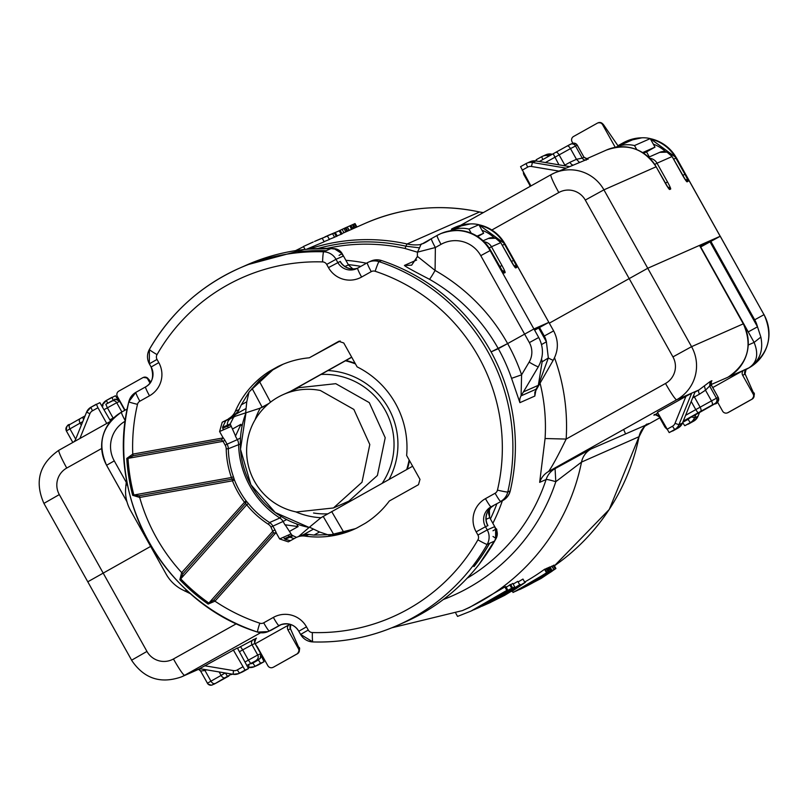 <?xml version="1.0" encoding="UTF-8"?>
<svg xmlns="http://www.w3.org/2000/svg" width="808" height="808" viewBox="0 0 808 808"><rect width="100%" height="100%" fill="white"/><g stroke="black" fill="none" stroke-linecap="round" stroke-linejoin="round"><path stroke-width="1.21" d="M487.931 603.081L506.333 592.577L491.436 601.536L478.205 607.899L492.658 600.97C508.04 592.052 515.363 587.365 514.635 586.911L486.719 603.647L474.72 609.434L487.931 603.081M474.569 609.495L475.801 608.949M476.356 608.707L478.205 607.899M473.963 609.767L474.72 609.434M510.777 584.659L512.898 583.427L514.635 586.911M513.242 584.053L517.776 581.366L519.695 584.79L507.252 593.355C525.877 580.972 524.543 581.538 503.233 595.021L503.202 594.971M518.12 581.962L522.978 579.063L524.897 582.497L512.454 591.062C531.088 578.68 529.745 579.235 508.434 592.729L508.404 592.658M547.016 572.478L545.097 569.044L544.541 569.297L546.46 572.721L547.016 572.478L521.029 588.598A211.898 210.979 66.2 0 0 548.238 571.943L514.605 591.709M545.238 569.286A207.989 207.09 -113.8 0 0 546.319 568.509L548.238 571.943M548.672 571.751L546.319 568.509M524.655 582.053A207.989 207.09 -113.8 0 0 544.541 569.297M547.046 568.186L549.359 571.448L547.44 568.014L546.784 568.378M548.339 567.62L550.692 570.852L548.773 567.428L547.541 568.186M549.642 567.044L551.945 570.307L550.026 566.873L548.864 567.6M551.702 566.186L553.935 569.478L552.026 566.044L550.228 567.236M553.359 565.459L555.278 568.893L555.924 568.519L554.005 565.085L552.116 566.277M509.727 584.83L511.646 588.254L512.565 587.85L510.646 584.416L506.202 587.264M391.789 627.806L462.398 610.606L469.448 607.485L504.879 586.962L506.798 590.395L507.727 589.991L471.044 611.05L506.798 590.395M507.727 589.991L505.808 586.558L504.879 586.962M467.155 578.215A181.628 180.841 -113.8 0 0 546.107 479.518A19.533 1.212 -161.8 0 1 555.813 481.679L581.528 462.085A19.533 19.442 66.2 0 1 591.072 448.965L647.117 424.554M554.409 565.822A207.989 207.09 -113.8 0 0 639.037 436.694L609.242 509.484L554.419 565.822M506.111 593.425L507.252 593.355M506.303 593.769L511.817 590.143L499.485 597.607L484.093 605.293M480.225 607L479.013 607.535M485.446 604.586L503.233 595.021M482.033 606.202L485.497 604.667M511.312 591.133L512.454 591.062M511.504 591.476L517.019 587.84L504.687 595.314L489.294 602.99M489.941 602.616L484.335 605.182M490.648 602.283L508.434 592.729M489.961 602.647L485.426 604.707M487.234 603.899L490.698 602.364M512.211 591.163L513.383 592.294L541.118 576.558L514.625 591.739M546.46 572.721A211.898 210.979 66.2 0 1 512.949 592.486M549.359 571.448L521.503 588.466L550.258 571.044M550.692 570.852L522.887 587.85L551.561 570.468M551.945 570.307L517.453 590.466M548.965 571.62L516.029 591.123L546.198 573.963L517.463 590.486M542.814 576.508L543.673 576.336A211.898 210.979 66.2 0 1 519.463 589.628L553.935 569.478L543.754 576.478A211.888 210.979 66.2 0 1 543.077 576.902L552.207 571.145L539.411 579.336L520.897 588.981A211.868 210.959 66.2 0 1 520.736 589.052L541.229 578.376L555.924 568.519M546.117 574.337L546.218 574.518A211.898 210.979 66.2 0 1 542.905 576.68M546.895 573.821L546.218 574.518M548.299 572.862L547.026 574.064M550.44 571.377L548.46 573.155M553.611 569.62L550.632 571.71M555.278 568.893L554.035 569.711M511.646 588.254L472.104 610.585M472.256 610.515L512.565 587.85M455.843 613.363L457.55 616.413L471.064 611.05M591.072 448.965L555.066 468.63A19.533 19.442 66.2 0 0 546.107 479.518L539.663 482.356A19.533 19.442 66.2 0 1 548.622 471.478L555.066 468.63L555.813 481.679A190.415 189.597 -113.8 0 1 443.299 599.536M233.239 649.814L245.006 670.125L248.49 668.58L237.38 647.976L199.637 668.66L233.128 674.296M255.207 643.764L289.426 624.594A3.909 3.889 -113.8 0 0 287.941 629.907L298.415 648.662A3.909 3.889 -113.8 0 1 296.93 653.965L273.659 667.055A3.909 3.889 66.2 0 1 273.336 667.216L273.67 667.055A9.767 0.899 -119.2 0 1 273.67 667.055A9.767 0.899 -119.2 0 1 273.659 667.055L296.93 653.965M669.186 432.603L674.7 429.513A9.767 9.726 -113.8 0 0 678.952 424.685L691.688 393.142L695.183 391.607L682.437 423.15A9.767 9.726 66.2 0 1 678.175 427.977L669.186 432.603L657.429 412.292L691.688 393.142L676.69 399.768A39.057 38.895 -113.8 0 0 691.567 346.672L743.33 323.816C752.884 345.652 747.915 363.358 728.412 376.922A9.767 0.899 -119.2 0 1 728.402 376.932A9.767 0.899 -119.2 0 1 728.412 376.922A39.057 38.895 -113.8 0 0 743.289 323.836L699.496 245.4L647.743 268.256L549.319 323.17L647.743 268.256L720.261 236.239L700.708 246.975L754.116 342.41C758.823 354.086 757.045 362.61 748.764 367.963L744.006 370.044A19.533 19.442 -113.8 0 1 743.299 370.448L712.747 387.567M539.663 482.356L545.077 438.522A181.628 180.841 -113.8 0 0 539.936 382.639M538.36 366.691A9.767 0.737 -149.3 0 1 538.35 366.731A9.767 0.737 -149.3 0 1 538.32 366.761A9.767 0.737 -149.3 0 1 529.129 362.115L521.594 374.821L511.565 378.346L519.898 402.657L534.815 396.061L534.896 391.981M511.565 378.346A181.628 180.841 -113.8 0 0 498.314 348.702L491.092 351.884L507.626 343.582L498.314 348.702A181.628 180.841 -113.8 0 0 429.472 279.285A9.767 0.545 119.7 0 0 435.088 270.438L417.443 256.409L411.646 265.186L417.433 256.671M290.749 624.523A3.909 3.889 -113.8 0 0 290.456 628.796L287.941 629.907M290.163 628.149L298.415 646.794A5.858 0.545 60.8 0 1 298.899 648.44L298.415 648.662M242.986 671.67L248.49 668.58L242.976 671.67A9.767 9.726 66.2 0 1 242.158 672.074L239.501 673.205L237.259 669.943L242.774 666.852M258.156 659.631L260.59 663.237L264.075 661.702L261.226 655.884M273.175 667.267A3.909 3.889 -113.8 0 1 267.882 665.762L257.388 646.986A3.909 3.889 -113.8 0 0 256.328 645.774M717.565 402.121L722.605 411.141A3.909 3.889 -113.8 0 0 727.897 412.646L751.652 399.344A3.909 3.889 -113.8 0 0 753.147 394.041L753.632 393.819A3.909 3.889 66.2 0 1 752.137 399.132A9.767 0.899 60.8 0 0 752.147 399.132A9.767 0.899 60.8 0 0 752.157 399.122M744.006 370.044A3.909 3.889 -113.8 0 0 742.653 375.266L753.147 394.041M728.18 377.053L743.299 370.448M711.212 381.841L711.919 380.73L710.141 381.507L699.001 389.921A3.909 1.636 -119 0 0 699.496 394.153L694.405 396.97L700.122 407.192L695.769 409.616L698.001 412.888L683.255 421.14M682.639 422.655L684.77 425.725L693.759 421.099L698.011 416.261A9.767 9.726 66.2 0 1 693.759 421.099L688.254 424.18M554.53 357.772A201.152 200.293 66.2 0 1 566.155 439.077L665.509 383.457A19.533 1.808 60.8 0 0 676.69 399.768L548.622 471.478C552.399 466.115 558.247 455.318 566.155 439.077L545.077 438.522M87.82 581.78L150.642 546.41L87.82 581.78M519.898 402.657A9.767 9.726 66.2 0 1 521.079 395.839L521.594 374.821A191.395 190.567 -113.8 0 0 507.626 343.582L533.947 328.957L538.714 337.481L529.361 342.602A19.533 19.442 -113.8 0 1 529.129 362.115M534.381 329.725L539.481 327.472L534.644 330.209M537.219 328.775L548.864 322.362L505 243.976A39.057 38.895 -113.8 0 0 478.912 224.755M534.815 396.061L536.108 389.072M204.444 669.479L204.959 670.468L200.616 671.054A3.909 3.889 -113.8 0 0 198.596 669.317M198.546 669.337L200.616 671.054M746.521 368.933A3.909 3.889 -113.8 0 0 745.168 374.154L744.441 373.094L745.168 374.154L742.653 375.266M748.764 367.963L749.127 367.781A19.533 1.808 60.8 0 0 749.137 367.771A39.057 38.895 -113.8 0 0 764.004 314.686L754.692 319.796A29.29 29.169 -113.8 0 1 757.5 326.826L760.863 337.067C763.56 350.733 759.631 360.974 749.087 367.791A9.767 0.899 60.8 0 0 749.127 367.781L745.633 369.741M748.248 345.006L754.116 342.41L760.863 337.067M615.645 147.288A29.29 29.169 66.2 0 1 615.837 147.197L631.583 140.249A29.29 29.169 66.2 0 1 650.238 138.602L655.005 147.127L646.521 151.874L649.339 156.924M646.521 151.874L643.532 153.197M704.485 386.315L705.495 390.203L699.496 394.153M710.141 381.507L709.636 386.032L705.495 390.203L711.484 400.909L700.122 407.192A3.909 1.636 61 0 1 700.617 411.424L698.001 412.888M711.454 385.335L709.636 386.032L716.444 398.213L711.484 400.909A3.909 1.636 -119 0 1 711.979 405.141L700.617 411.424M468.943 229.108L478.892 224.715A29.29 29.169 -113.8 0 0 460.227 226.361L450.288 230.745A29.29 29.169 -113.8 0 1 468.943 229.108L471.216 233.179M529.361 342.602L480.77 255.661A29.29 29.169 -113.8 0 0 441.027 244.349L435.361 247.521L435.088 270.438A191.395 190.567 -113.8 0 1 507.626 343.582L533.906 328.967L548.864 322.362L505.04 243.945L478.902 224.745L483.649 233.239L477.71 236.562M541.532 344.551L546.4 341.814L548.329 357.984L538.33 385.315L535.997 389.254L521.079 395.839L525.008 389.234M615.837 147.197A29.29 29.169 66.2 0 1 634.492 145.561L636.775 149.632M748.188 331.936L757.5 326.826L710.02 241.855M655.005 147.127L642.612 152.601M541.582 358.873L542.117 361.822L538.33 385.315L523.412 391.91L525.129 389.022M477.053 236.148L483.649 233.239M542.117 361.822L548.329 357.984A9.767 0.737 -149.3 0 0 553.238 360.176A9.767 0.737 -149.3 0 0 553.268 360.146L534.825 392.334M634.492 145.561L650.238 138.602L676.427 157.823L764.004 314.686L720.261 236.239M319.766 239.138L320.564 238.784M332.633 233.785L334.552 237.229L329.31 239.33M318.413 239.734L327.462 236.037L329.401 239.471L324.109 241.632M324.18 241.774L306.404 249.308M335.32 232.593L337.239 236.047L336.32 236.451L334.391 233.007L335.32 232.593L325.018 236.815L334.391 233.007M334.502 237.138L336.32 236.451M341.158 234.31L339.239 230.866L328.967 235.067L340.158 230.452L342.087 233.906L337.148 235.865M327.462 236.037L314.534 241.441M315.261 241.117L317.918 239.946M305.071 249.419L303.434 246.491L312.716 242.249M313.211 242.026L310.06 243.42M303.525 246.662L295.566 250.642M356.379 227.23L354.47 223.816L355.025 223.574L356.934 226.987M354.47 223.816L353.258 224.371L355.156 227.775M354.722 227.967L353.248 224.351M354.035 228.27L352.53 224.674A189.436 188.618 66.2 0 1 352.813 224.543M354.439 228.088L352.53 224.674M351.238 225.26L352.126 224.846M353.136 228.664L350.793 225.442L352.712 228.856M351.834 229.24L349.925 225.826L350.793 225.442M351.46 229.411L349.925 225.826M347.501 226.927L349.551 225.988M349.389 230.32L347.157 227.048L349.066 230.462M345.814 227.664A189.436 188.618 66.2 0 1 347.157 227.048M347.713 231.068L345.794 227.644L338.239 231.199M347.076 231.341L345.168 227.927M345.834 231.896L343.925 228.482M343.976 232.714L342.087 229.341M339.239 230.866L340.158 230.452M328.967 235.067L327.392 235.774M418.554 247.713L405.969 246.208A183.578 182.79 -113.8 0 0 317.625 248.551M417.423 252.187L404.838 248.43A19.533 1.464 102.5 0 0 405.969 246.208A19.533 1.464 102.5 0 1 407.111 243.986A185.537 184.729 -113.8 0 0 308.868 249.096M550.905 174.76L460.56 225.341L550.915 174.75A19.533 1.808 -119.2 0 1 550.925 174.74L554.207 173.104A39.057 38.895 66.2 0 1 603.919 189.84L691.567 346.672L672.943 356.904L585.295 200.071A19.533 19.442 -113.8 0 0 558.803 192.526A19.533 1.808 -119.2 0 1 550.915 174.75A39.057 38.895 66.2 0 1 554.207 173.104L587.224 159.307M530.927 185.941L520.554 166.67L526.069 163.58L527.644 167.135L522.14 170.215M579.215 162.156L576.457 159.307L569.923 162.307A3.909 1.636 -119 0 0 572.64 164.973M536.542 161.044L536.138 159.782L541.643 156.702L542.845 159.56M615.272 147.349L602.606 124.695A3.909 3.889 -113.8 0 0 597.314 123.18L573.559 136.481A3.909 3.889 -113.8 0 0 572.074 141.794L572.872 143.238M708.576 242.663L699.93 246.177M149.985 383.073L147.884 379.316A3.909 3.889 -113.8 0 0 142.592 377.801L118.837 391.102A3.909 3.889 -113.8 0 0 117.342 396.415L125.038 410.181M118.109 399.798L115.443 395.769L106.454 400.384L107.646 403.243M113.261 400.354L111.959 397.304L106.444 400.384L102.182 405.232L103.091 405.798M110.635 421.19L99.859 402.647L90.87 407.262A9.767 9.726 -113.8 0 0 86.618 412.1L89.89 413.726A5.858 5.838 -113.8 0 1 92.445 410.828L90.87 407.272L96.374 404.182L97.95 407.737L92.445 410.828M106.737 423.463L97.95 407.737M416.655 260.014L404.414 265.428C405.01 266.337 413.363 270.953 429.472 279.285M588.133 159.247L583.982 157.257M569.923 162.307L564.832 165.125L559.116 154.894L570.478 148.601L576.457 159.307L582.245 158.095A3.909 3.889 -113.8 0 0 586.366 160.024M73.871 441.865L75.235 440.269M533.906 328.967L490.082 250.551A39.057 38.895 66.2 0 0 437.088 235.451A9.767 0.899 60.8 0 0 437.088 235.461L431.421 238.633C415.433 249.803 425.048 237.279 417.423 252.167L435.361 247.521A9.767 0.899 -119.2 0 1 431.421 238.633L422.453 243.743M125.331 420.887A9.767 0.899 60.8 0 1 121.493 412.171L127.149 409.01A9.767 0.899 60.8 0 0 127.159 409A9.767 0.899 60.8 0 0 127.149 409.575M126.533 479.477L125.593 489.093A39.057 38.895 -113.8 0 0 130.512 510.393L166.094 574.044A39.057 38.895 -113.8 0 0 181.648 589.385L190.365 593.698M304.202 249.5L247.006 264.862A195.294 194.455 -113.8 0 1 304.02 249.521L309.131 249.076A195.294 194.455 66.2 0 1 334.058 248.612L342.047 253.651A9.767 9.726 -113.8 0 0 333.977 248.652A195.294 194.455 66.2 0 0 331.058 248.541L333.845 248.975M352.844 268.902L348.571 265.135A9.767 9.726 -113.8 0 1 348.45 264.923L352.874 268.902M247.006 264.862L239.41 268.216C200.768 285.648 170.761 312.716 149.389 349.399A9.767 0.727 29.8 0 1 149.419 349.369A195.294 194.455 66.2 0 1 223.028 276.397A195.294 194.455 66.2 0 1 239.41 268.216A195.294 194.455 66.2 0 1 264.105 259.257A195.294 194.455 66.2 0 1 323.685 251.793A14.645 14.584 -113.8 0 1 336.007 259.307L326.695 264.418L328.482 267.61L340.279 261.398A14.655 14.595 -113.8 0 0 357.651 268.155A14.645 14.584 66.2 0 1 337.794 262.499L336.007 259.307L343.38 256.045L341.703 253.833M503.182 500.314L491.042 506.818L503.182 500.314A14.817 14.746 -113.8 0 0 510.252 490.911A195.294 194.455 -113.8 0 0 515.383 444.733A195.294 194.455 -113.8 0 0 515.302 440.542A195.294 194.455 -113.8 0 0 515.08 435.552A195.294 194.455 -113.8 0 0 509.888 400.314A195.294 194.455 -113.8 0 0 507.141 390.153A195.294 194.455 -113.8 0 0 465.65 315.928A195.294 194.455 -113.8 0 0 458.439 308.262A195.294 194.455 -113.8 0 0 431.169 285.396A195.294 194.455 -113.8 0 0 427.028 282.598A195.294 194.455 -113.8 0 0 423.493 280.336A195.294 194.455 -113.8 0 0 412.151 273.75A195.294 194.455 -113.8 0 0 381.649 260.59A14.817 14.746 -113.8 0 0 370.983 261.065L368.933 261.974M493.526 505.717A14.655 14.595 -113.8 0 0 487.951 525.624L485.467 526.725A14.645 14.584 66.2 0 1 491.042 506.818A9.767 0.899 -119.2 0 1 485.457 498.657A24.412 24.311 -113.8 0 0 476.154 531.846L485.467 526.725L487.244 529.917L494.627 526.665L495.617 529.24L495.637 538.471L494.567 541.097A195.294 194.455 66.2 0 0 495.991 538.552L496.082 538.522A9.767 9.726 -113.8 0 0 496.041 529.018L495.617 529.24M492.981 530.775L496.061 529.018L489.729 517.706A9.767 9.726 -113.8 0 1 489.608 517.504L489.325 509.272M493.001 536.472L496.092 538.512L479.043 564.408M309.131 249.076L303.687 249.551M482.659 559.53L479.296 564.105C463.236 584.598 443.865 601.223 421.19 613.979L404.798 622.16A195.294 194.455 -113.8 0 0 421.18 613.979A195.294 194.455 -113.8 0 0 479.599 563.691L479.77 563.469M270.943 527.028L273.508 532.927L213.777 600.011L214.948 601.172L208.161 604.081L208.858 603.051L273.104 530.896L274.973 529.866L272.801 525.998A9.767 9.726 -113.8 0 0 269.569 522.544L268.347 524.261A7.807 7.777 -113.8 0 1 270.943 527.028L283.083 521.463A9.767 9.726 -113.8 0 0 279.841 518.009L269.569 522.544A89.84 89.446 -113.8 0 1 248.359 503.505L246.127 500.92L244.844 501.839L245.753 503.253L246.127 500.92A89.84 89.446 -113.8 0 1 234.451 480.023A1.949 1.677 167.3 0 0 232.26 479.104L232.472 480.81L234.451 480.023L233.431 476.791L231.431 477.518L232.26 479.104L139.471 495.748L139.683 497.445A185.537 184.729 -113.8 0 0 181.689 572.599L244.844 501.839M257.52 632.058A195.294 194.455 66.2 0 1 128.836 401.798A9.767 0.545 13.2 0 0 137.491 404.343A185.537 184.729 -113.8 0 0 132.764 454.126L126.755 458.429A191.991 191.163 -113.8 0 0 132.674 495.314L139.683 497.445L232.472 480.81A91.789 91.395 -113.8 0 0 244.41 502.162L246.692 504.808L180.739 578.861L179.851 579.74L181.689 572.599L183.032 573.69L180.739 578.861A190.698 189.88 -113.8 0 0 208.858 603.051L213.777 600.011M281.305 624.544L269.296 630.977A9.767 0.899 -119.2 0 1 263.701 622.827A4.878 4.858 -113.8 0 1 259.802 623.19A9.767 0.677 -71.6 0 0 257.55 632.088L268.064 631.593A14.645 14.584 -113.8 0 0 269.296 630.977L280.356 624.958M222.564 436.845L224.917 440.31L223.048 441.33L221.523 439.906L222.806 437.976L222.564 436.845L219.594 431.533L222.2 422.241L225.816 420.645L222.513 427.351L230.209 423.958L233.633 417.191L235.32 416.251M268.296 403.97L259.721 408.323L231.583 417.443L236.29 413.979L238.36 411.141L232.33 416.999L222.2 422.241M228.704 418.605A15.625 15.554 -113.8 0 0 235.37 411.221A89.84 89.446 -113.8 0 1 269.236 371.458A9.767 9.726 -113.8 0 1 269.71 371.175L277.72 366.691A9.767 9.726 -113.8 0 1 278.215 366.428A89.84 89.446 -113.8 0 1 309.292 357.803L338.784 341.319L343.764 342.986L357.106 366.862A89.84 89.446 -113.8 0 1 406.636 455.49L419.978 479.366L418.494 484.679L389.325 501A89.84 89.446 -113.8 0 1 365.721 522.998A9.767 9.726 -113.8 0 1 365.246 523.291L357.237 527.775A9.767 9.726 -113.8 0 1 356.742 528.038A89.84 89.446 -113.8 0 1 305.161 536.108A15.625 15.554 -113.8 0 0 295.405 537.926L288.325 541.855L279.619 538.936L283.457 537.239L284.436 538.673L292.102 535.29L296.506 537.37M273.508 532.927L275.811 532.825L276.649 533.623L279.619 538.936M132.674 495.314L139.471 495.748M126.755 458.429L127.997 458.378A190.698 189.88 -113.8 0 0 133.876 495.011L231.431 477.518A91.789 91.395 -113.8 0 1 226.21 448.854A7.807 7.777 -113.8 0 0 225.21 445.198L223.048 441.33L127.997 458.378L133.148 455.752L132.764 454.126L222.806 437.976M235.613 436.158L230.209 423.958M238.36 411.141L241.279 404.869L248.995 392.163L259.095 380.77L272.811 369.882L282.992 364.277M340.208 340.986L309.292 357.803M296.708 537.28L303.687 534.573L307.181 534.29L314.039 535.068L333.744 534.512L343.885 532.492L355.591 528.584M283.457 537.239L291.052 533.886L285.153 524.796L298.112 526.574L296.657 523.978M242.047 426.26L240.946 424.291L235.441 436.229L237.35 439.633L227.078 444.178L224.917 440.31M291.052 533.886L292.102 535.29M351.733 357.257L292.041 390.678M260.802 407.909L262.64 407.091A9.767 9.726 -113.8 0 0 263.459 406.687M245.632 412.949L246.763 401.788L241.279 404.869M249.51 391.496L272.811 369.882A9.767 9.726 -113.8 0 0 272.549 369.993L269.236 371.458M282.871 364.327A90.042 89.658 -113.8 0 0 281.527 364.964L281.79 364.852M290.547 391.335L351.662 357.126M260.752 407.929L268.933 403.445M328.886 535.108L319.534 531.987L309.464 527.17L320.887 517.766L412.636 466.226M309.464 527.17L298.738 536.381M268.347 524.261A91.789 91.395 -113.8 0 1 246.692 504.808L248.359 503.505M248.995 392.163L246.763 401.788M296.455 511.989L333.451 507.959L361.994 482.245L369.801 444.541L353.864 409.424L320.352 390.486A62.004 61.741 -113.8 0 0 247.006 457.934A62.004 61.741 -113.8 0 0 296.455 511.989M462.398 610.606A207.989 207.09 -113.8 0 0 581.528 462.085L639.037 436.694A19.533 19.442 66.2 0 1 648.582 423.564M290.082 624.311L289.426 624.594M236.471 623.685L173.457 658.975A19.533 1.808 60.8 0 0 184.638 675.286L260.6 632.755M43.996 503.364L43.915 503.384C34.36 481.568 39.34 463.863 58.863 450.268A19.533 1.808 60.8 0 0 58.863 450.268A19.533 1.808 60.8 0 0 66.751 468.044A19.533 19.442 -113.8 0 0 59.307 494.597L146.955 651.43L131.573 660.227C143.905 678.558 160.499 684.124 181.366 676.922A39.057 38.895 66.2 0 0 184.638 675.286L199.627 668.67L233.159 674.306A9.767 9.726 -113.8 0 0 239.501 673.205L245.006 670.125M237.542 648.258L256.469 638.148A3.909 3.889 66.2 0 0 254.985 643.451L260.701 653.682A3.909 3.889 66.2 0 1 259.216 658.995L247.097 665.368M711.151 384.547L727.553 377.407M657.803 412.959L654.561 414.959M695.173 391.607L699.001 389.921L694.961 392.153M645.511 425.796L659.762 417.817L645.511 425.796M745.633 369.731L748.279 368.256M492.87 523.301A181.628 180.841 -113.8 0 0 502.354 500.778M204.737 665.772L233.451 670.6L233.138 674.306L238.683 673.609L242.158 672.074M233.451 670.6A5.858 5.838 -113.8 0 0 237.259 669.943M239.461 651.692L242.693 649.885L240.451 646.622M253.49 639.461A3.909 3.889 -113.8 0 0 252.005 644.774L254.985 643.451M245.178 661.924L248.409 660.116L242.693 649.885L252.005 644.774L257.722 655.005L248.409 660.116L250.642 663.378M248.864 664.843L248.723 667.428L248.086 667.317L248.733 667.428A9.767 9.726 -113.8 0 0 255.076 666.327L252.843 663.065L258.348 659.974M250.844 663.742A5.858 5.838 -113.8 0 0 252.843 663.065M695.84 414.565L694.537 417.797L698.011 416.261L699.546 412.494L698.031 416.231M682.77 422.321L688.042 419.372A5.858 5.838 -113.8 0 0 689.668 418.019M684.77 425.725L690.274 422.635A9.767 9.726 -113.8 0 0 694.537 417.797L691.668 416.898M653.914 415.241A3.909 3.889 66.2 0 1 659.207 416.736M665.449 426.654L664.893 426.998L659.177 416.766L659.732 416.423M693.688 395.314A3.909 1.636 -119 0 0 694.405 396.97L692.618 397.96M682.447 423.109L678.952 424.685L675.013 423.352A5.858 5.838 -113.8 0 1 672.458 426.25L674.7 429.513L678.175 427.977L682.447 423.129L695.183 391.597M666.954 429.341L672.458 426.25M685.931 396.334L675.013 423.352M625.473 433.775A19.533 1.808 60.8 0 0 623.625 429.482M490.426 518.918A177.72 176.952 -113.8 0 0 496.829 503.869M298.738 647.551A3.909 2.777 156.1 0 0 298.596 647.107A3.909 2.777 156.1 0 0 298.415 646.794M173.457 658.975A19.533 19.442 66.2 0 1 146.955 651.43M59.307 494.597L43.915 503.384L131.643 660.197M219.16 671.953L221.099 675.417L210.949 681.174L204.959 670.468L206.596 669.842M225.149 672.963L221.099 675.417A3.909 2.252 60.4 0 0 224.988 677.75L214.494 683.962L228.816 676.064A3.909 1.636 -119 0 0 228.826 676.054A3.909 1.636 -119 0 1 228.805 676.074M224.988 677.75L227.462 676.357L225.392 673.003M256.227 660.308A3.909 3.889 66.2 0 0 257.722 655.005L260.742 653.672L254.682 642.612L255.984 638.471M258.56 664.782L257.742 665.196A9.767 9.726 66.2 0 0 258.56 664.782L264.075 661.702L255.076 666.327L260.59 663.237M290.789 624.534L290.345 628.452L298.596 647.107C300.303 647.652 299.909 649.864 297.425 653.753A9.767 0.899 60.8 0 1 297.415 653.753A3.909 3.889 -113.8 0 0 298.899 648.44M727.574 412.817L728.058 412.595A3.909 3.889 -113.8 0 0 728.382 412.434L727.897 412.646M728.058 412.595L728.392 412.434A9.767 0.899 60.8 0 0 728.402 412.423A9.767 0.899 60.8 0 1 728.382 412.434L751.652 399.344M745.168 374.154L753.147 392.173A5.858 0.545 -119.2 0 1 753.632 393.819M672.943 356.904A19.533 19.442 66.2 0 1 665.509 383.457M711.919 380.73A3.909 3.889 -113.8 0 0 711.404 385.254L718.211 397.435L716.444 398.213A3.909 3.889 66.2 0 1 714.959 403.525L711.979 405.141M688.042 419.372L690.274 422.635L693.759 421.099M685.608 415.312L695.769 409.616L691.204 401.455M764.014 314.716L764.085 314.655C773.64 336.481 768.66 354.187 749.137 367.771M753.46 392.93A3.909 2.777 156.1 0 0 753.319 392.486A3.909 2.777 156.1 0 0 753.147 392.173M538.663 327.967L546.4 341.814A19.533 19.442 66.2 0 0 544.279 336.017L539.512 327.493M553.591 330.916L544.279 336.017M553.278 360.105A9.767 0.737 -149.3 0 1 553.268 360.146C558.58 350.47 558.702 340.713 553.631 330.886L548.864 322.362M273.67 667.055L297.425 653.753A9.767 0.899 60.8 0 0 297.435 653.743M200.647 671.115L207.414 683.225A3.909 3.889 -113.8 0 0 212.716 684.74M214.837 683.507A3.909 2.252 60.4 0 1 210.949 681.174L207.424 683.235M227.462 676.357L231.593 674.044M260.742 653.672C259.802 660.106 262.418 657.106 254.621 661.621L259.216 658.995M232.239 674.155L231.442 674.599L232.239 674.155M214.494 683.962A3.909 3.889 -113.8 0 1 214.16 684.124L217.453 682.356A3.909 1.636 61 0 1 217.453 682.356L228.816 676.064M718.221 397.445L718.211 397.435A3.909 3.889 -113.8 0 1 716.726 402.738L714.959 403.525M714.656 403.95A3.909 2.252 -119.6 0 1 714.636 403.96A3.909 2.252 -119.6 0 1 714.605 403.98L704.455 409.727A3.909 2.252 -119.6 0 1 704.455 409.727L701.98 411.12L704.455 409.727A3.909 2.252 -119.6 0 0 704.505 409.707M701.98 411.12L683.002 421.756L701.98 411.12M654.248 415.08C653.743 413.989 655.389 414.555 659.177 416.766L664.893 426.998L666.519 428.563A3.909 3.889 66.2 0 1 664.933 426.988M710.868 241.38L754.692 319.796M714.605 403.98L716.726 402.738M483.255 212.635A39.057 38.895 66.2 0 1 479.548 211.999L407.111 243.986A39.057 38.895 66.2 0 0 421.332 244.471M365.267 223.311C402.162 207.363 440.279 203.596 479.629 211.989A19.533 1.464 102.5 0 0 479.548 211.999A185.537 184.729 -113.8 0 0 365.267 223.311L341.925 233.613M623.14 143.976L622.867 142.976L617.958 145.703L622.867 142.976A39.057 38.895 66.2 0 1 638.421 138.188M58.873 450.268L110.494 421.362L58.863 450.268M404.838 248.43A181.628 180.841 -113.8 0 0 326.796 248.42M558.803 192.526L491.86 230.007M650.48 139.026A39.057 38.895 66.2 0 1 675.852 158.065L676.357 157.853A39.057 38.895 66.2 0 0 650.268 138.643M622.867 142.976L626.634 141.117A39.057 38.895 66.2 0 1 641.481 137.825M585.295 200.071L603.919 189.84L656.136 166.781A39.057 38.895 66.2 0 0 606.414 150.056C627.23 142.864 643.804 148.44 656.146 166.771L665.196 182.972A7.807 0.717 60.8 0 0 669.65 189.496L670.65 189.062A7.807 0.717 60.8 0 0 667.499 181.952L665.297 183.153M565.62 168.064L532.411 162.479L535.926 160.944L530.371 161.63A9.767 9.726 66.2 0 1 535.896 160.944L569.095 166.529L535.906 160.944M558.803 171.074L531.452 166.478L532.411 162.479A9.767 9.726 -113.8 0 0 526.069 163.58L530.371 161.63M531.452 166.478A5.858 5.838 -113.8 0 0 527.644 167.135M563.883 165.65L564.832 165.125A3.909 1.636 -119 0 0 565.307 165.882M530.159 184.578L529.604 184.921L530.078 186.416A3.909 3.889 -113.8 0 0 529.644 184.911L523.887 174.7L524.442 174.346M549.47 155.843L547.996 155.601L551.5 154.065L545.945 154.752A9.767 9.726 66.2 0 1 551.47 154.065L551.49 154.065M547.551 156.924L547.996 155.601A9.767 9.726 -113.8 0 0 541.653 156.702L545.945 154.752M720.18 236.269L676.357 157.853M66.751 468.044L101.667 448.49M150.682 382.083L149.561 380.437A3.909 2.727 -34.4 0 0 149.389 380.134A3.909 2.727 -34.4 0 0 149.106 379.8M147.884 379.316L148.369 379.093A5.858 0.545 -119.2 0 1 149.561 380.437M106.444 400.394A9.767 9.726 -113.8 0 0 102.192 405.222L102.182 405.252M113.272 418.332L107.403 407.818L116.716 402.697A3.909 3.889 -113.8 0 0 111.413 401.192L105.818 404.263M114.231 417.423L109.888 419.857M79.881 438.502L89.89 413.726M86.597 412.11L74.79 441.35L86.597 412.131L90.87 407.272M366.438 263.236A181.628 180.841 -113.8 0 0 345.885 260.297M602.606 124.695L603.091 124.472A5.858 0.545 -119.2 0 1 604.283 125.816L618.221 146.147M653.349 144.167A35.158 35.007 66.2 0 1 665.62 151.742M673.65 159.267L675.852 158.065L684.901 174.265L682.699 175.467M685.83 180.537L672.125 156.53L657.025 163.196L667.499 181.952M668.428 188.224L656.126 166.781M672.125 156.53L666.994 152.136L659.682 152.358A9.767 9.726 -113.8 0 1 672.105 156.54L682.598 175.286A7.807 0.717 60.8 0 0 687.063 181.82L688.052 181.376A7.807 0.717 60.8 0 0 684.901 174.265M577.205 145.127A3.909 3.889 -113.8 0 0 572.236 143.46L567.176 146.016A3.909 1.636 -119 0 1 570.478 148.601L577.245 145.117L584.012 157.308L582.245 158.095L575.437 145.915A3.909 3.889 -113.8 0 0 570.135 144.4L567.186 146.006A3.909 1.636 -119 0 0 567.165 146.016L555.823 152.298A3.909 1.636 -119 0 0 555.803 152.308L553.187 153.762L555.803 152.308A3.909 1.636 -119 0 1 559.116 154.894L545.43 162.539M558.954 164.822L553.187 153.762L539.34 161.519L553.187 153.762M529.634 184.901L523.887 174.7L523.402 172.488M597.637 123.018L598.122 122.806A3.909 3.889 66.2 0 1 603.091 124.472M494.264 237.845A35.158 35.007 -113.8 0 0 482.002 230.28M513.736 265.509A3.909 3.889 66.2 0 1 516.696 267.488A7.807 0.717 -119.2 0 0 513.555 260.378L504.495 244.178L505 243.966M516.696 267.488L515.706 267.923A7.807 0.717 -119.2 0 1 511.232 261.398L500.768 242.642L514.484 266.65M484.184 241.814A9.767 9.726 66.2 0 1 491.466 246.743L500.748 242.653L495.647 238.249L488.325 238.471A9.767 9.726 66.2 0 1 500.748 242.653M489.183 247.995L491.466 246.743L501.95 265.499A7.807 0.717 -119.2 0 1 505.101 272.609L504.101 273.054A7.807 0.717 -119.2 0 1 499.627 266.529L490.577 250.328A39.057 38.895 -113.8 0 0 440.865 233.603C461.671 226.412 478.245 231.987 490.597 250.328L502.879 271.771M480.77 255.661L490.577 250.328M360.863 266.367A177.72 176.952 -113.8 0 0 348.299 264.62M125.301 421.13A29.29 29.169 -113.8 0 0 114.271 460.883L126.068 481.982M126.917 501.586L106.575 465.277L114.271 460.883M148.369 379.093A3.909 3.889 -113.8 0 0 143.4 377.427L147.601 378.033L150.702 382.053M119.695 401.384A3.909 3.889 -113.8 0 0 114.726 399.707C114.201 398.607 115.867 399.152 119.736 401.374L124.755 410.343L119.736 401.374L116.716 402.697L121.887 411.959M114.726 399.707L105.828 404.263L107.403 407.818L104.171 409.626M81.285 425.271L80.093 423.119L82.77 421.614M75.679 439.148L69.942 428.876L80.093 423.119A3.909 2.252 -119.6 0 1 80.143 418.645A3.909 2.252 -119.6 0 1 80.174 418.635L82.638 417.241M404.414 265.428L411.646 265.186M603.829 125.179A3.909 2.727 145.6 0 1 604.111 125.513A3.909 2.727 145.6 0 1 604.283 125.816M654.732 164.438L657.025 163.196A9.767 9.726 -113.8 0 0 649.733 158.267M670.65 189.062A3.909 3.889 -113.8 0 0 667.681 187.082M688.052 181.376A3.909 3.889 -113.8 0 0 685.083 179.396M523.917 174.669A3.909 3.889 66.2 0 1 523.433 172.548M479.124 225.129A39.057 38.895 -113.8 0 1 504.495 244.178L502.293 245.379M513.555 260.378L511.343 261.57M467.064 224.301A39.057 38.895 -113.8 0 0 451.51 229.088L451.793 230.088M470.125 223.937A39.057 38.895 -113.8 0 0 455.288 227.23L470.276 223.927M501.95 265.499L499.748 266.701M502.132 270.63A3.909 3.889 66.2 0 1 505.101 272.609M504.101 273.054A3.909 3.889 -113.8 0 0 501.596 271.155M440.865 233.603L437.088 235.461A9.767 0.899 60.8 0 0 441.027 244.349M127.159 409L121.493 412.171A39.057 38.895 -113.8 0 0 106.605 465.256M72.851 442.441L66.377 430.947L69.942 428.876A3.909 2.252 60.4 0 1 70.003 424.402L80.143 418.645L70.023 424.392A3.909 2.252 60.4 0 0 70.003 424.402C67.448 424.442 66.236 426.624 66.377 430.947L72.811 442.461M83.578 419.594L82.648 417.241L85.082 415.878L80.143 418.645M451.51 229.088L455.288 227.23M66.407 430.927A3.909 3.889 66.2 0 1 67.902 425.624L69.973 424.412M488.648 511.999A173.811 173.064 -113.8 0 0 490.254 508.222M127.452 484.507L125.796 485.436M186.608 590.153L184.86 591.133M326.695 264.418A4.878 4.858 -113.8 0 0 322.584 261.913A9.767 0.818 91.8 0 1 323.685 251.793L326.008 250.773A195.294 194.455 66.2 0 0 325.978 250.773A195.294 194.455 66.2 0 0 298.021 251.934L298.182 251.854A195.294 194.455 66.2 0 1 326.139 250.702A195.294 194.455 66.2 0 1 326.169 250.702L331.058 248.541M339.067 255.368L342.127 253.611A9.767 9.726 -113.8 0 0 334.058 248.612L342.137 253.611L348.45 264.923L344.966 266.458M494.627 526.665L495.961 529.058A9.767 9.726 -113.8 0 1 495.991 538.552L495.637 538.471M486.113 519.302L489.739 517.706L488.598 513.545L489.335 509.252M343.38 256.045L342.047 253.651M340.107 261.469A14.655 14.595 -113.8 0 0 357.57 268.206M368.761 262.044L367.307 262.751A9.767 0.899 -119.2 0 1 367.317 262.751A14.645 14.584 66.2 0 1 379.013 261.641A9.767 0.677 108.4 0 0 375.154 271.266A4.878 4.858 -113.8 0 0 371.256 271.639A9.767 0.899 -119.2 0 1 367.307 262.751L357.661 268.155A9.767 0.899 -119.2 0 1 357.661 268.155L356.429 268.771M381.649 260.59L381.487 260.671A14.817 14.746 -113.8 0 0 381.336 260.62L379.225 261.55A14.817 14.746 -113.8 0 0 369.074 261.913M485.457 498.657L495.112 493.254A9.767 0.899 -119.2 0 0 500.697 501.404A14.645 14.584 -113.8 0 0 507.767 492.011A195.294 194.455 66.2 0 0 379.013 261.641L379.225 261.55M495.112 493.254A4.878 4.858 -113.8 0 0 497.465 490.123A9.767 0.545 -166.8 0 0 507.767 492.011L510.252 490.911M503.02 500.384A14.817 14.746 -113.8 0 0 510.08 490.981M493.365 505.788A14.655 14.595 -113.8 0 0 487.79 525.705M489.739 517.706L496.041 529.018C497.092 528.139 497.102 531.3 496.092 538.512L496.082 538.522A195.294 194.455 -113.8 0 1 482.639 559.54M404.798 622.16L397.203 625.513A195.294 194.455 66.2 0 1 312.928 641.936A9.767 0.818 -88.2 0 1 312.898 641.936C342.239 642.764 370.337 637.29 397.203 625.513A195.294 194.455 66.2 0 0 413.585 617.342A195.294 194.455 66.2 0 0 487.194 544.36A9.767 0.727 -150.2 0 1 477.912 539.845A4.878 4.858 -113.8 0 0 477.932 535.037L487.244 529.917A14.645 14.584 66.2 0 1 487.194 544.36L489.507 543.33A14.645 14.584 66.2 0 0 489.527 543.309L489.688 543.239A14.645 14.584 66.2 0 1 489.678 543.259L494.567 541.097M489.678 543.259A195.294 194.455 66.2 0 1 474.044 566.519L473.882 566.59A195.294 194.455 66.2 0 0 489.507 543.33M157.025 359.429L149.328 363.822L149.389 349.399A9.767 0.727 29.8 0 0 157.035 354.611A4.878 4.858 -113.8 0 0 157.025 359.429L158.802 362.62A24.412 24.311 -113.8 0 1 149.5 395.799A9.767 0.899 -119.2 0 1 145.561 386.921L135.916 392.324A14.645 14.584 66.2 0 0 128.846 401.717A9.767 0.545 13.2 0 0 128.815 401.758C104.343 496.698 163.913 603.273 257.55 632.088A9.767 0.677 -71.6 0 0 257.601 632.088A14.645 14.584 -113.8 0 0 268.064 631.593L270.397 630.492M275.811 532.825L214.948 601.172A185.537 184.729 -113.8 0 0 259.802 623.19M179.851 579.74A191.991 191.163 -113.8 0 0 208.161 604.081M158.802 362.62L151.106 367.014L149.328 363.822L151.136 366.994A14.645 14.584 66.2 0 1 145.571 386.911A9.767 0.899 -119.2 0 0 145.561 386.921L135.906 392.324A9.767 0.899 60.8 0 0 135.906 392.324A9.767 0.899 60.8 0 0 139.845 401.212A4.878 4.858 -113.8 0 0 137.491 404.343M149.359 363.802A14.645 14.584 66.2 0 1 149.389 349.44M322.584 261.913A185.537 184.729 -113.8 0 0 265.994 269.003A185.537 184.729 -113.8 0 0 226.967 285.285A185.537 184.729 -113.8 0 0 171.882 332.512A185.537 184.729 -113.8 0 0 157.035 354.611M477.932 535.037L476.154 531.846M371.256 271.639L361.6 277.043A9.767 0.899 -119.2 0 1 357.651 268.155L367.307 262.751M497.465 490.123A185.537 184.729 -113.8 0 0 375.154 271.266M312.868 641.926A14.645 14.584 66.2 0 1 300.606 634.432L308.262 630.038L306.474 626.846A24.412 24.311 -113.8 0 0 273.356 617.413A9.767 0.899 60.8 0 0 278.952 625.574A14.645 14.584 66.2 0 1 298.819 631.24L300.596 634.411L312.898 641.936A9.767 0.818 -88.2 0 1 312.373 632.543A185.537 184.729 -113.8 0 0 407.989 609.182A185.537 184.729 -113.8 0 0 477.912 539.845M270.387 630.573A14.645 14.584 -113.8 0 0 271.619 629.957L269.145 631.119M273.356 617.413L263.701 622.827M308.262 630.038A4.878 4.858 -113.8 0 0 312.373 632.543M328.482 267.61A24.412 24.311 -113.8 0 0 361.6 277.043M149.5 395.799L139.845 401.212M145.561 386.921C152.399 383.255 154.247 376.619 151.106 367.014L151.147 367.004M271.619 629.957L281.315 624.534M306.474 626.846L298.819 631.24M219.594 431.533L231.037 426.483M228.22 427.725L227.563 426.099L222.715 428.24L223.432 429.836M230.381 424.856L227.563 426.099A6.838 6.807 66.2 0 1 230.815 418.433L233.633 417.191M225.816 420.645L230.815 418.433M239.128 409.565L235.37 411.221M272.791 369.842A9.767 9.726 -113.8 0 1 273.023 369.711L269.71 371.175M282.022 364.691A89.84 89.446 -113.8 0 0 279.871 365.701L281.527 364.964A9.767 9.726 -113.8 0 0 281.033 365.226L277.72 366.691M279.871 365.701L278.215 366.428M338.461 341.481L339.118 341.188M308.929 534.452L305.161 536.108M329.725 535.027L355.419 528.664M307.181 534.29L300.324 535.684M290.405 540.734L285.083 539.31L289.961 537.158A6.838 6.807 66.2 0 1 289.284 536.542A6.838 6.807 -113.8 0 1 288.234 535.128M276.649 533.623L274.973 529.866M284.992 524.877L283.083 521.463L286.598 519.564M221.523 439.906L133.148 455.752M245.753 503.253L183.032 573.69M225.21 445.198L227.078 444.178A9.767 9.726 -113.8 0 1 228.321 448.743A89.84 89.446 -113.8 0 0 233.431 476.791M240.299 443.996L228.321 448.743L226.21 448.854M281.144 516.484L279.841 518.009A89.84 89.446 -113.8 0 1 238.592 444.208A9.767 9.726 -113.8 0 0 237.35 439.633L240.481 437.956M232.462 429.038L240.946 424.291M289.628 531.321L298.112 526.574M245.794 408.656L236.29 413.979M270.539 402.162L259.095 380.77M331.674 511.555L343.885 532.492M319.534 531.987L314.039 535.068M313.191 529.26L303.687 534.573M294.152 538.633L289.961 537.158L292.779 535.906M262.146 407.212L252.056 388.345M323.129 516.312L333.744 534.512M333.451 507.959L348.864 501.152L377.407 475.447L385.214 437.734L369.286 402.626L335.764 383.679L298.768 387.709L283.356 394.516M313.534 512.999A69.821 69.518 -113.8 0 0 327.563 513.848M382.204 483.265A69.821 69.518 -113.8 0 0 321.039 374.447M266.953 404.727A69.821 69.518 -113.8 0 0 266.216 405.838M389.082 479.407A73.72 73.407 -113.8 0 0 327.977 370.559M260.287 408.121A73.72 73.407 -113.8 0 0 255.076 419.776M295.738 511.848A73.72 73.407 -113.8 0 0 320.948 517.716M309.131 527.452L275.235 512.514L250.904 484.76L240.501 449.329L245.975 412.837A85.446 85.072 -113.8 0 0 308.919 527.402M406.697 469.549A85.446 85.072 -113.8 0 0 409.111 459.924M355.429 363.873A85.446 85.072 -113.8 0 0 345.46 360.772M407.303 469.206A85.446 85.072 -113.8 0 0 409.505 460.621M355.096 363.277A85.446 85.072 -113.8 0 0 345.955 360.489L355.076 363.236M646.491 424.917L647.39 424.382C646.582 422.917 643.835 427.018 639.158 436.684M483.911 605.374L484.558 605.091M489.113 603.071L489.759 602.788M181.366 676.922L199.94 668.721M728.412 376.922L727.745 377.296M248.723 667.428L254.257 666.731L257.742 665.196M745.057 373.821L746.168 369.195M704.485 409.717L714.636 403.96C717.191 403.919 718.393 401.738 718.251 397.415L711.454 385.254L711.222 381.8M678.185 427.977L672.67 431.058M745.067 373.851L753.319 392.486C755.025 393.031 754.632 395.243 752.147 399.132L728.392 412.434M699.496 245.4L743.33 323.816M200.586 671.084L207.909 683.982L211.302 685.214L214.16 684.124M538.714 337.481C543.784 347.299 543.663 357.055 538.35 366.731L524.291 390.446M324.19 241.784L322.261 238.33M479.629 211.989L483.285 212.615M586.083 159.024L606.414 150.056M626.634 141.117L641.794 137.814M572.236 143.46L573.327 143.147L576.72 144.379L584.043 157.277L587.244 159.307M526.069 163.58L520.554 166.67M541.643 156.702L536.138 159.782M126.967 501.758L106.575 465.277C97.021 443.451 101.99 425.745 121.493 412.171M598.122 122.806L601.283 122.786L603.212 124.301L618.251 146.137M659.682 152.358L648.652 157.227M567.176 146.016L555.813 152.298M483.103 240.774L488.325 238.471M437.088 235.461L431.421 238.633M417.423 252.167L417.372 256.5M490.294 508.192L488.648 512.06M342.137 253.611L348.46 264.923M309.141 249.076L334.068 248.612M135.906 392.324L128.815 401.758M280.184 624.958C288.365 622.423 294.566 624.513 298.778 631.25L300.566 634.442M409.535 460.681L407.353 469.185"/></g></svg>
